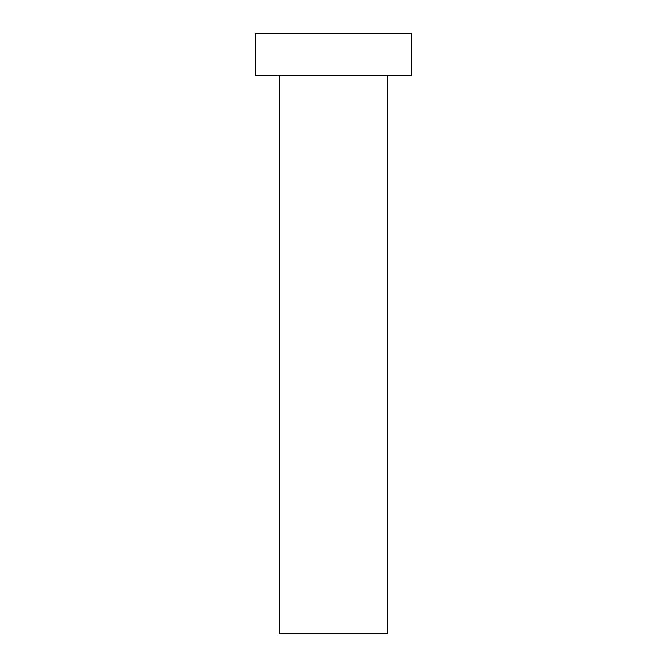 <?xml version="1.0" encoding="UTF-8"?>
<svg xmlns="http://www.w3.org/2000/svg" width="667" height="667" viewBox="0 0 667 667"><rect width="100%" height="100%" fill="white"/><g stroke="black" fill="none" stroke-linecap="round" stroke-linejoin="round"><path stroke-width="1" d="M279.473 75.371L279.473 633.65L387.527 633.65L387.527 75.371L387.527 633.65L279.473 633.65L279.473 75.371M255.461 33.35L255.461 75.371L411.539 75.371L411.539 33.35L255.461 33.35L255.461 75.371L411.539 75.371L411.539 33.35L255.461 33.35"/></g></svg>
